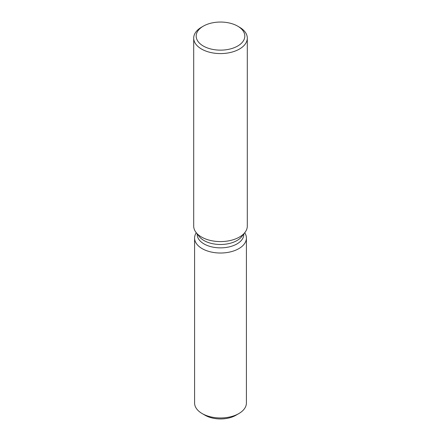 <?xml version="1.0" encoding="UTF-8"?>
<svg xmlns="http://www.w3.org/2000/svg" width="441" height="441" viewBox="0 0 441 441"><rect width="100%" height="100%" fill="white"/><g stroke="black" fill="none" stroke-linecap="round" stroke-linejoin="round"><path stroke-width="0.66" d="M246.409 238.063A25.909 14.961 180 0 1 238.824 248.641A25.909 14.961 180 0 0 244.716 232.743A25.909 14.961 180 0 1 246.409 238.063L246.409 403.002A25.909 14.961 180 0 1 238.824 413.581L235.907 415.268A21.791 12.58 180 0 1 203.764 414.424M243.818 233.906L243.818 234.397A23.318 13.462 180 0 1 236.988 243.917A23.318 13.462 180 0 1 211.575 246.839A23.318 13.462 180 0 1 197.182 234.397L197.182 233.906M238.824 248.641A25.909 14.961 180 0 1 206.421 250.62A25.909 14.961 180 0 1 196.284 232.743A25.909 14.961 180 0 0 194.591 238.063A25.909 14.961 180 0 0 210.583 251.883A25.909 14.961 180 0 0 238.824 248.641M237.699 26.162L239.446 27.171A26.796 15.474 180 0 1 247.296 38.113L247.296 226.112A26.796 15.474 180 0 1 244.964 232.429L241.789 236.525A23.318 13.462 180 0 1 236.988 240.549A23.318 13.462 180 0 1 199.211 236.525L196.036 232.429A26.796 15.474 180 0 1 193.704 226.112L193.704 38.113A26.796 15.474 180 0 1 201.554 27.171L203.301 26.162A24.321 14.046 180 0 1 237.699 26.162A24.321 14.046 180 0 1 237.699 46.024A24.321 14.046 180 0 1 203.301 46.024A24.321 14.046 180 0 1 203.301 26.162L201.554 27.171M244.964 232.429A26.796 15.474 180 0 1 239.446 237.054A26.796 15.474 180 0 1 196.036 232.429M247.296 38.113A26.796 15.474 180 0 1 239.446 49.05A26.796 15.474 180 0 1 210.247 52.407A26.796 15.474 180 0 1 193.704 38.113M202.176 413.581L205.093 415.268A21.791 12.58 180 0 0 235.907 415.268L238.824 413.581A25.909 14.961 180 0 1 202.176 413.581A25.909 14.961 180 0 1 194.591 403.002L194.591 238.063"/></g></svg>
